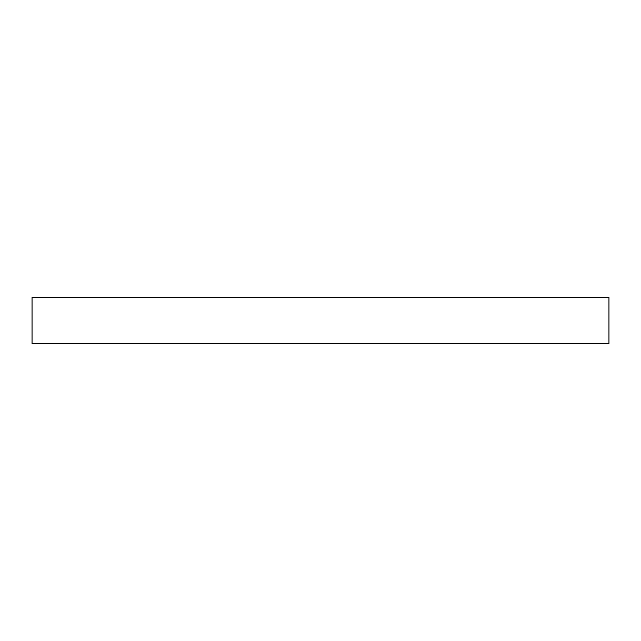 <?xml version="1.0" encoding="UTF-8"?>
<svg xmlns="http://www.w3.org/2000/svg" width="641" height="641" viewBox="0 0 641 641"><rect width="100%" height="100%" fill="white"/><g stroke="black" fill="none" stroke-linecap="round" stroke-linejoin="round"><path stroke-width="0.96" d="M608.95 343.576L608.95 297.424L32.05 297.424L32.05 343.576L608.95 343.576L32.05 343.576L32.05 297.424L608.95 297.424L608.95 343.576"/></g></svg>
